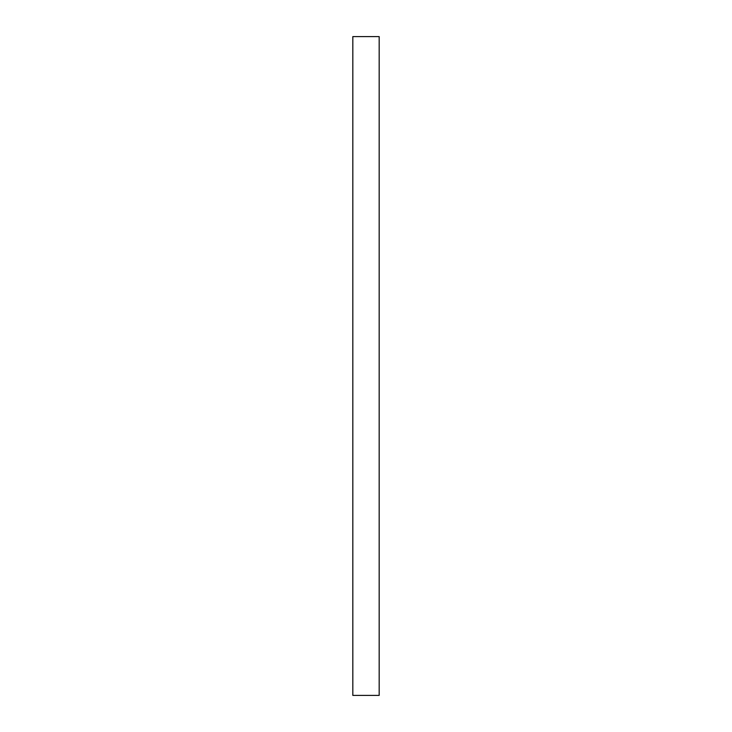 <?xml version="1.0" encoding="UTF-8"?>
<svg xmlns="http://www.w3.org/2000/svg" width="732" height="732" viewBox="0 0 732 732"><rect width="100%" height="100%" fill="white"/><g stroke="black" fill="none" stroke-linecap="round" stroke-linejoin="round"><path stroke-width="0.55" stroke-dasharray="3.66 2.75" d="M352.824 695.4L352.824 36.6L379.176 36.6L379.176 695.4L352.824 695.4"/><path stroke-width="1.1" d="M352.824 695.4L352.824 36.6L379.176 36.6L379.176 695.4L352.824 695.4"/></g></svg>
